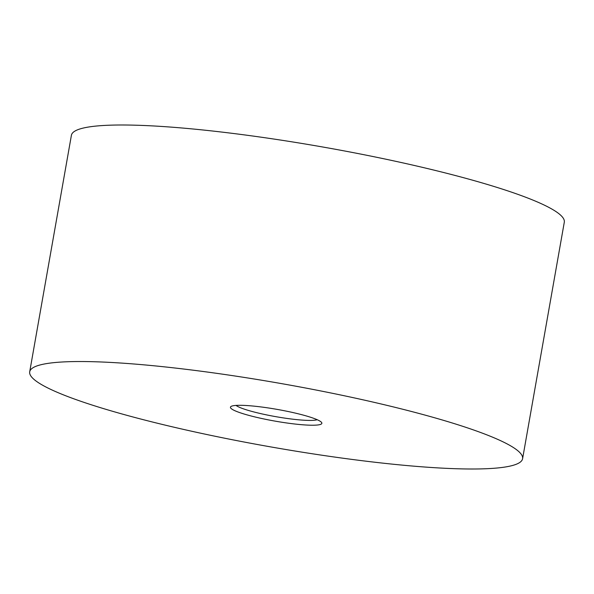 <?xml version="1.0" encoding="UTF-8"?>
<svg xmlns="http://www.w3.org/2000/svg" width="594" height="594" viewBox="0 0 594 594"><rect width="100%" height="100%" fill="white"/><g stroke="black" fill="none" stroke-linecap="round" stroke-linejoin="round"><path stroke-width="0.89" d="M236.033 405.412A42.382 5.435 -170 0 0 248.47 410.454A42.382 5.435 -170 0 0 317.211 419.728M307.224 416.216A46.414 5.955 -170 0 0 261.085 406.949A46.414 5.955 -170 0 0 230.955 406.511A46.414 5.955 -170 0 0 245.07 414.308A46.414 5.955 -170 0 0 296.666 424.22A46.414 5.955 -170 0 0 321.606 422.497A46.414 5.955 -170 0 0 307.224 416.216M522.594 458.716L564.3 222.193A250.252 32.098 -170 0 0 485.387 183.873A250.252 32.098 -170 0 0 221.748 132.068A250.252 32.098 -170 0 0 71.406 135.284L29.7 371.807A250.252 32.098 -170 0 0 108.613 410.127A250.252 32.098 -170 0 0 372.252 461.932A250.252 32.098 -170 0 0 522.594 458.716A250.252 32.098 -170 0 0 443.681 420.396A250.252 32.098 -170 0 0 180.041 368.599A250.252 32.098 -170 0 0 29.7 371.807"/></g></svg>
